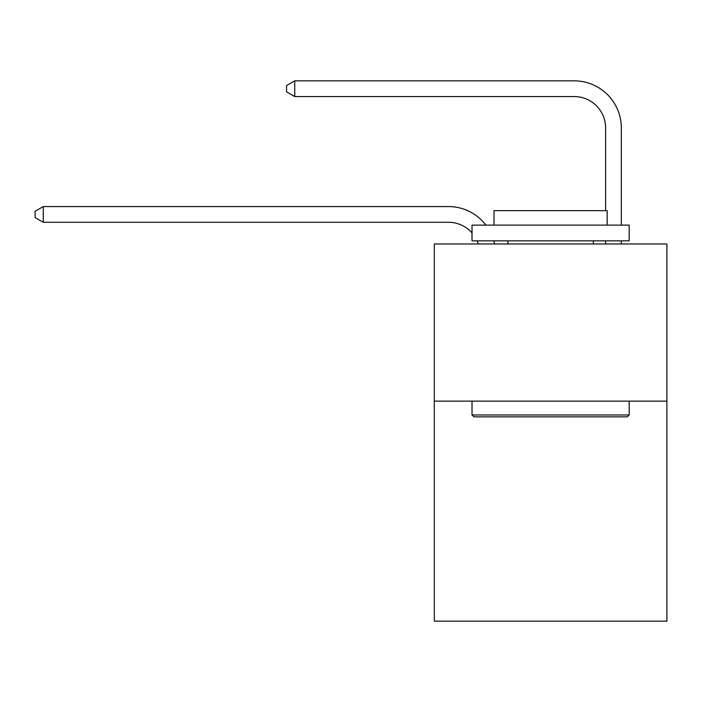 <?xml version="1.0" encoding="UTF-8"?>
<svg xmlns="http://www.w3.org/2000/svg" width="702" height="702" viewBox="0 0 702 702"><rect width="100%" height="100%" fill="white"/><g stroke="black" fill="none" stroke-linecap="round" stroke-linejoin="round"><path stroke-width="1.05" d="M666.9 401.132L666.9 621.165L434.301 621.165L434.301 243.971L666.9 243.971L666.9 401.132L434.301 401.132M448.438 206.564L43.27 206.564L448.438 206.564A47.148 47.148 168.6 0 1 485.924 225.114M605.607 210.653L605.607 127.983A31.432 31.432 84 0 0 574.175 96.551L294.735 96.551L286.565 91.839L286.565 85.547L294.735 80.835L574.175 80.835A47.148 47.148 32.8 0 1 621.323 127.983L621.323 225.114M473.903 416.848L472.016 414.97L629.176 414.97L627.298 416.848L473.903 416.848M629.176 225.114L629.176 240.83L472.016 240.83L472.016 225.114L629.176 225.114M494.024 225.114L494.024 210.653L607.177 210.653L607.177 225.114M629.176 401.132L629.176 414.97M472.016 401.132L472.016 414.97M593.348 240.83L593.348 243.971M507.853 240.83L507.853 243.971M605.607 127.983A31.432 31.432 -147.2 0 0 574.175 96.551A31.432 31.432 -147.2 0 1 605.607 127.983A31.432 31.432 -147.2 0 0 574.175 96.551A31.432 31.432 -147.2 0 1 605.607 127.983A31.432 31.432 -147.2 0 0 574.175 96.551A31.432 31.432 -147.2 0 1 605.607 127.983A31.432 31.432 -147.2 0 0 574.175 96.551A31.432 31.432 -147.2 0 1 605.607 127.983A31.432 31.432 -147.2 0 0 574.175 96.551A31.432 31.432 -147.2 0 1 605.607 127.983A31.432 31.432 -147.2 0 0 574.175 96.551A31.432 31.432 -147.2 0 1 605.607 127.983A31.432 31.432 -147.2 0 0 574.175 96.551A31.432 31.432 -147.2 0 1 605.607 127.983A31.432 31.432 -147.2 0 0 574.175 96.551A31.432 31.432 -147.2 0 1 605.607 127.983A31.432 31.432 -147.2 0 0 574.175 96.551A31.432 31.432 -147.2 0 1 605.607 127.983A31.432 31.432 -147.2 0 0 574.175 96.551A31.432 31.432 -147.2 0 1 605.607 127.983A31.432 31.432 -147.2 0 0 574.175 96.551A31.432 31.432 -147.2 0 1 605.607 127.983A31.432 31.432 -147.2 0 0 574.175 96.551A31.432 31.432 -147.2 0 1 605.607 127.983A31.432 31.432 -147.2 0 0 574.175 96.551A31.432 31.432 -147.2 0 1 605.607 127.983A31.432 31.432 -147.2 0 0 574.175 96.551M478.325 243.971A31.432 31.432 -11.4 0 0 477.114 240.83M472.016 232.924A31.432 31.432 -11.4 0 0 448.438 222.28L43.27 222.28L35.1 217.567L35.1 211.284L43.27 206.564L43.27 222.28M493.796 240.83A47.148 47.148 168.6 0 1 494.577 243.971M621.323 240.83L621.323 243.971M605.607 243.971L605.607 240.83M294.735 80.835L294.735 96.551"/></g></svg>
